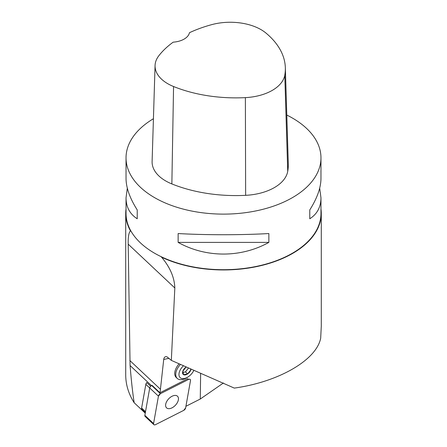 <?xml version="1.0" encoding="UTF-8"?>
<svg xmlns="http://www.w3.org/2000/svg" width="447" height="447" viewBox="0 0 447 447"><rect width="100%" height="100%" fill="white"/><g stroke="black" fill="none" stroke-linecap="round" stroke-linejoin="round"><path stroke-width="0.67" d="M188.55 379.453L160.395 393.701A2.458 1.436 133.2 0 0 158.445 396.159L153.578 423.538A2.458 1.436 133.2 0 0 153.846 424.65A2.458 1.436 133.2 0 0 155.528 424.639L183.683 410.391A2.458 1.436 133.2 0 0 185.634 407.932L190.5 380.553A2.458 1.436 133.2 0 0 190.232 379.442A2.458 1.436 133.2 0 0 188.55 379.453L187.746 378.693L159.953 392.762A77.359 45.197 133.2 0 0 160.434 389.27L163.786 358.863L164.418 357.393L165.491 356.65L166.826 356.717L171.33 360.383L174.827 287.985C174.47 277.486 170.05 267.217 161.574 257.187L160.875 256.55A97.468 56.272 180 0 1 131.094 231.334L130.446 230.836C128.77 232.624 128.026 237.072 128.205 244.174L130.083 365.534C131.234 380.039 132.597 392.444 134.173 402.741L145.253 413.151M150.689 386.253L146.739 382.543L145.873 384.185A3.095 1.81 133.2 0 0 145.834 384.364L141.626 408.022A3.095 1.81 133.2 0 0 141.962 409.413L145.348 412.598M134.173 402.741C128.58 393.919 125.763 384.683 125.719 375.033M223.45 382.973L200.273 399.031L185.924 406.295M130.446 230.836A97.781 56.451 180 0 1 125.719 213.498A97.781 56.451 180 0 1 126.032 209.012M200.636 373.563L200.273 399.031M193.668 370.703A9.817 5.738 -46.8 0 1 193.121 371.697A9.817 5.738 -46.8 0 1 188.466 376.648L187.723 377.162A12.376 7.23 -46.8 0 1 177.235 378.419L176.235 377.48A12.376 7.23 -46.8 0 1 178.856 364.154M171.33 360.383L234.284 388.097C278.598 381.956 316.387 360.137 320.683 338.211L321.264 326.55M320.968 209.012A97.781 56.451 180 0 1 321.281 213.498A97.781 56.451 180 0 1 265.367 264.512A97.781 56.451 180 0 1 161.574 257.187M319.689 188.165L320.968 197.865L320.968 213.431A97.468 56.272 180 0 1 264.708 264.428A97.468 56.272 180 0 1 160.875 256.55M131.094 231.334A97.468 56.272 180 0 1 126.032 213.431L126.032 197.865L127.311 188.165M159.953 392.762L152.047 385.331M146.739 382.543A3.095 1.81 133.2 0 0 145.873 384.185M186.131 367.037L182.812 371.206L183.555 374.659L187.617 373.938L185.455 371.91L182.879 372.362M190.992 369.58A5.358 3.129 -46.8 0 1 190.93 369.77A5.358 3.129 -46.8 0 1 187.617 373.938L190.93 369.77L190.5 369.367M188.243 368.401L185.455 371.91M193.707 370.719A12.376 7.23 -46.8 0 1 193.585 370.921L193.121 371.697M177.235 378.419A12.376 7.23 -46.8 0 1 180.147 364.763M187.617 373.938A5.358 3.129 -46.8 0 1 183.555 374.659A5.358 3.129 -46.8 0 1 182.812 371.206A5.358 3.129 -46.8 0 1 185.751 367.305M188.466 376.648A9.817 5.738 -46.8 0 1 179.431 376.681A9.817 5.738 -46.8 0 1 183.114 366.127M286.795 115.052A97.468 56.272 180 0 1 292.422 118.053A97.468 56.272 180 0 1 320.968 157.847A97.468 56.272 180 0 1 223.5 214.119A97.468 56.272 180 0 1 126.032 157.847A97.468 56.272 180 0 1 153.427 118.729M178.141 242.397L178.141 233.552C206.006 235.122 240.994 235.122 268.859 233.552L268.859 242.397C240.994 257.941 206.006 257.941 178.141 242.397L268.859 242.397M320.968 197.865C320.896 207.084 317.163 214.052 309.771 218.773L309.771 209.934C317.163 198.239 320.896 187.751 320.968 178.465L320.968 157.847M126.032 157.847L126.032 178.465C126.104 187.751 129.837 198.239 137.229 209.934L137.229 218.773C129.837 214.052 126.104 207.084 126.032 197.865M285.337 67.681L288.293 163.658A111.398 64.312 180 0 1 287.723 171.385A46.415 26.798 180 0 1 245.638 195.333A111.398 64.312 180 0 1 171.86 183.924A46.415 26.798 180 0 1 152.109 161.507L155.064 65.53A43.46 25.093 180 0 1 158.853 55.724A108.442 62.608 180 0 1 173.19 42.163A18.567 10.717 180 0 0 189.439 32.72A108.442 62.608 180 0 1 211.772 24.63A43.46 25.093 180 0 1 265.887 33A108.442 62.608 180 0 1 285.337 67.681A108.442 62.608 180 0 1 284.784 75.208A43.46 25.093 180 0 1 245.381 97.63A108.442 62.608 180 0 1 173.559 86.517A43.46 25.093 180 0 1 155.064 65.53M309.771 209.934L309.771 218.773M137.229 218.773L137.229 209.934M153.846 424.65L145.13 416.459A2.458 1.436 -46.8 0 1 144.862 415.347L149.728 387.968A2.458 1.436 -46.8 0 1 151.678 385.51L160.395 393.701M167.111 408.251A7.979 4.66 133.2 0 0 175.816 404.814A7.979 4.66 133.2 0 0 177.498 396.232A7.979 4.66 133.2 0 0 168.642 398.853A7.979 4.66 133.2 0 0 166.575 407.86A7.979 4.66 133.2 0 0 167.111 408.251M183.678 410.391L185.634 407.927L190.5 380.565C190.556 379.296 189.902 378.927 188.539 379.458L160.4 393.701L158.445 396.165L153.578 423.527C153.517 424.795 154.17 425.164 155.539 424.633L183.678 410.391M130.083 365.534L151.466 385.627M169.111 358.304A90.043 52.612 133.2 0 0 163.68 359.522M128.205 244.174L174.827 287.985M129.837 360.517L160.434 389.27M141.626 408.022L145.515 411.67M149.723 388.018L145.834 384.364M284.784 75.208L287.723 171.385M245.381 97.63L245.638 195.333M173.559 86.517L171.86 183.924M144.862 415.347L153.578 423.538M158.445 396.159L149.728 387.968M125.719 213.498L125.719 375.005M321.281 213.498L321.281 326.55"/></g></svg>
